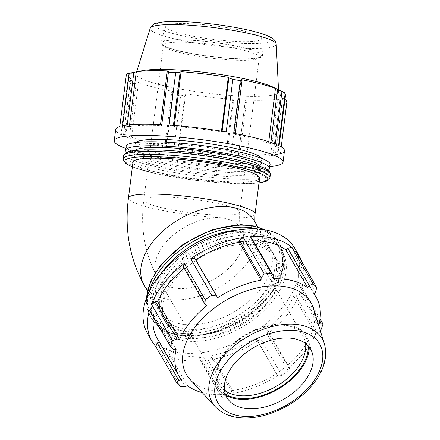 <?xml version="1.0" encoding="UTF-8"?>
<svg xmlns="http://www.w3.org/2000/svg" width="440" height="440" viewBox="0 0 440 440"><rect width="100%" height="100%" fill="white"/><g stroke="black" fill="none" stroke-linecap="round" stroke-linejoin="round"><path stroke-width="0.33" stroke-dasharray="2.2 1.65" d="M268.048 330.764L289.57 368.049L288.228 370.618L267.196 334.175L268.048 330.764L266.728 329.764A79.118 48.917 150 0 0 293.772 296.06L295.966 295.972L299.943 293.37L320.975 329.808M267.196 334.175A85.074 52.596 150 0 0 299.943 293.37M211.789 357.17L233.31 394.455L229.18 396.539L208.148 360.102L211.789 357.17L212.223 355.344A79.118 48.917 150 0 0 255.668 337.805L256.636 339.059L260.75 338.861L281.787 375.304A85.074 52.596 150 0 0 288.228 370.618M208.148 360.102A85.074 52.596 150 0 0 260.75 338.861M320.018 318.852L301.939 287.534L299.508 285.637L297.198 286.05A79.118 48.917 150 0 0 294.228 259.254A79.118 48.917 150 0 0 292 255.931L294.14 254.546L295.647 251.064M301.939 287.534A85.074 52.596 150 0 0 302.033 262.119M180.417 386.562L159.385 350.119L163.68 349.388L165.616 347.804A79.118 48.917 150 0 0 200.013 356.702L199.183 358.567L201.031 360.894L222.063 397.331A85.074 52.596 150 0 0 229.18 396.539M159.385 350.119A85.074 52.596 150 0 0 201.031 360.894M149.474 310.084L151.905 311.977L154.209 311.564A79.118 48.917 150 0 0 153.28 316.679M157.185 338.36A79.118 48.917 150 0 0 159.406 341.688L159.187 341.831M253.275 240.862A79.118 48.917 150 0 0 251.4 240.917L252.225 239.047M183.359 266.849L184.685 267.85A79.118 48.917 150 0 0 184.179 268.268M184.685 267.85L206.569 305.767M151.905 311.977L173.426 349.261M154.209 311.564L176.099 349.481M297.198 286.05L319.088 323.966M299.508 285.637L319.748 320.705M159.406 341.688L181.297 379.605M163.68 349.388L185.202 386.672M165.616 347.804L187.506 385.721M200.013 356.702L221.903 394.62L220.704 395.852L199.183 358.567M202.306 392.684A79.118 48.917 150 0 0 202.62 392.766A79.118 48.917 150 0 0 221.903 394.62M212.223 355.344L234.113 393.261A79.118 48.917 150 0 0 277.558 375.722L256.636 339.059M233.31 394.455L234.113 393.261M255.668 337.805L277.558 375.722M266.728 329.764L288.613 367.681A79.118 48.917 150 0 0 315.661 333.977L317.488 333.256L295.966 295.972M289.57 368.049L288.613 367.681M278.581 145.486L276.568 145.849L274.175 145.673A79.118 11.171 7.2 0 1 278.559 150.134A79.118 11.171 7.2 0 1 275.627 152.62L280.335 153.896L281.215 146.927M284.466 150.876A85.074 12.012 7.2 0 1 280.335 153.896M239.674 155.254L238.348 155.744L244.987 103.163L246.472 101.459L239.674 155.254L238.436 154.787L245.35 100.078L246.472 101.459M273.064 154.297L279.857 100.502L284.152 102.036L277.508 154.616L270.781 153.857A79.118 11.171 7.2 0 1 238.436 154.787M277.508 154.616A85.074 12.012 7.2 0 1 238.348 155.744M178.079 148.681L173.932 148.489L180.576 95.909L184.877 94.88L178.079 148.681L178.767 148.412L185.68 93.704L184.877 94.88M226.793 154.495L233.591 100.694L237.716 102.729L231.072 155.309L225.957 154.049A79.118 11.171 7.2 0 1 178.767 148.412M231.072 155.309A85.074 12.012 7.2 0 1 173.932 148.489M129.366 137.143L124.828 136.395L131.472 83.809L136.158 83.347L129.366 137.143L131.571 137.242L138.484 82.533L136.158 83.347M164.868 146.328L171.666 92.526L173.118 94.584L166.474 147.163L164.868 146.328L165.968 146.135A79.118 11.171 7.2 0 1 131.571 137.242M166.474 147.163A85.074 12.012 7.2 0 1 124.828 136.395M233.657 133.27L235.257 134.107L234.157 134.293A79.118 11.171 7.2 0 1 268.554 143.193L275.303 144.04M123.563 134.579L130.356 80.784L128.194 82.363L121.55 134.942L123.563 134.579L125.95 134.756A79.118 11.171 7.2 0 1 121.572 130.3A79.118 11.171 7.2 0 1 124.504 127.809L119.796 126.533M121.55 134.942A85.074 12.012 7.2 0 1 115.66 129.553M169.054 125.12L174.169 126.385A79.118 11.171 7.2 0 1 221.359 132.017L226.193 131.94M122.617 125.813L129.349 126.572A79.118 11.171 7.2 0 1 161.695 125.648L160.457 125.175L161.782 124.691M127.067 126.132L127.199 125.087M129.349 126.572L129.569 124.834M173.333 125.939L173.399 125.428M161.695 125.648L168.603 70.934M174.169 126.385L174.279 125.499M125.95 134.756L132.864 80.047A79.118 11.171 7.2 0 1 128.48 75.592A79.118 11.171 7.2 0 1 131.412 73.101L128.859 73.612L122.062 127.408M130.356 80.784L132.864 80.047M221.359 132.017L221.469 131.153M235.257 134.107L235.323 133.584M234.157 134.293L241.071 79.585M165.968 146.135L172.882 91.427A79.118 11.171 7.2 0 1 138.484 82.533M171.666 92.526L172.882 91.427M268.554 143.193L268.747 141.68M270.875 142.389L270.765 143.286M225.957 154.049L232.87 99.336A79.118 11.171 7.2 0 1 185.68 93.704M233.591 100.694L232.87 99.336M276.568 145.849L283.366 92.054L285.219 92.906M274.175 145.673L281.089 90.965A79.118 11.171 7.2 0 1 285.076 94.034M283.366 92.054L281.089 90.965M275.627 152.62L282.541 97.911L284.861 99.226L278.064 153.021M285.472 95.42A79.118 11.171 7.2 0 1 282.541 97.911M270.781 153.857L277.69 99.149A79.118 11.171 7.2 0 1 245.35 100.078M279.857 100.502L277.69 99.149M269.83 166.672A85.074 12.012 7.2 0 1 260.15 167.261A85.074 12.012 7.2 0 1 125.906 148.495M261.756 158.428A63.806 9.009 7.2 0 1 261.96 159.352A63.806 9.009 7.2 0 1 197.527 160.292A63.806 9.009 7.2 0 1 135.355 143.357A63.806 9.009 7.2 0 1 135.779 142.511M124.504 127.809L131.412 73.101M126.44 73.953L128.859 73.612M160.523 124.625L160.457 125.175M222.112 131.258L222.046 131.753M244.162 50.319A48.34 6.826 -172.8 0 0 192.66 42.62A48.34 6.826 -172.8 0 0 163.345 45.205A48.34 6.826 -172.8 0 0 163.713 46.233A48.34 6.826 -172.8 0 0 178.442 52.206A48.34 6.826 -172.8 0 0 226.732 59.686A48.34 6.826 -172.8 0 0 258.643 58.229A48.34 6.826 -172.8 0 0 259.259 57.321A48.34 6.826 -172.8 0 0 244.162 50.319M245.713 48.384A50.27 7.095 7.2 0 1 260.777 56.606A50.27 7.095 7.2 0 1 210.65 56.408A50.27 7.095 7.2 0 1 162.052 44.132A50.27 7.095 7.2 0 1 188.92 40.194A50.27 7.095 7.2 0 1 245.713 48.384M246.444 48.362A51.348 7.249 7.2 0 1 262.493 55.622A51.348 7.249 7.2 0 1 231.93 58.586A51.348 7.249 7.2 0 1 176.638 50.369A51.348 7.249 7.2 0 1 160.639 42.752A51.348 7.249 7.2 0 1 192.33 40.221A51.348 7.249 7.2 0 1 246.444 48.362M273.405 87.258A71.874 10.148 7.2 0 1 278.619 91.668A71.874 10.148 7.2 0 1 206.03 92.983A71.874 10.148 7.2 0 1 136.054 73.656A71.874 10.148 7.2 0 1 142.197 70.68M286.974 101.316A85.074 12.012 7.2 0 1 284.152 102.036M244.987 103.163A85.074 12.012 7.2 0 1 237.716 102.729M180.576 95.909A85.074 12.012 7.2 0 1 173.118 94.584M131.472 83.809A85.074 12.012 7.2 0 1 128.194 82.363M240.504 162.19A63.806 9.009 7.2 0 1 260.43 171.43A63.806 9.009 7.2 0 1 196.004 172.37A63.806 9.009 7.2 0 1 133.832 155.436A63.806 9.009 7.2 0 1 172.524 152.026A63.806 9.009 7.2 0 1 240.504 162.19M259.584 178.139A63.806 9.009 7.2 0 1 195.156 179.08A63.806 9.009 7.2 0 1 132.979 162.146M246.516 31.647A48.34 6.826 7.2 0 1 261.624 38.478A48.34 6.826 7.2 0 1 232.854 41.272A48.34 6.826 7.2 0 1 180.802 33.534A48.34 6.826 7.2 0 1 165.743 26.367A48.34 6.826 7.2 0 1 195.58 23.986A48.34 6.826 7.2 0 1 246.516 31.647M241.522 154.138A63.806 9.009 7.2 0 1 261.448 163.378A63.806 9.009 7.2 0 1 197.021 164.318A63.806 9.009 7.2 0 1 134.844 147.384A63.806 9.009 7.2 0 1 173.541 143.974A63.806 9.009 7.2 0 1 241.522 154.138M260.777 166.546A63.806 9.009 7.2 0 1 260.942 167.404A63.806 9.009 7.2 0 1 196.51 168.344A63.806 9.009 7.2 0 1 134.338 151.41A63.806 9.009 7.2 0 1 134.712 150.618M267.988 170.297A72.534 10.241 7.2 0 1 196.361 169.571A72.534 10.241 7.2 0 1 126.792 152.46M270.111 164.472A72.534 10.241 7.2 0 1 196.867 165.545A72.534 10.241 7.2 0 1 126.187 146.289M320.254 330.528L317.488 333.256M315.661 291.83L294.14 254.546M147.571 333.619A85.074 52.596 150 0 0 154.924 342.397A85.074 52.596 150 0 0 282.744 306.988A85.074 52.596 150 0 0 294.927 248.556M222.063 397.331L220.704 395.852M281.787 375.304L278.157 376.343M224.494 390.324A48.34 29.887 -30 0 1 219.428 384.62A48.34 29.887 -30 0 1 223.691 355.014A48.34 29.887 -30 0 1 275.385 325.177A48.34 29.887 -30 0 1 288.767 326.216A48.34 29.887 -30 0 1 303.155 336.292A48.34 29.887 -30 0 1 305.558 343.53M308.248 345.989A50.27 31.081 150 0 0 276.711 325.077A50.27 31.081 150 0 0 222.948 356.114A50.27 31.081 150 0 0 225.275 393.882M309.265 347.199A51.348 31.746 150 0 0 308.291 340.164A51.348 31.746 150 0 0 291.236 325.402A51.348 31.746 150 0 0 231.88 344.757A51.348 31.746 150 0 0 220.209 391.006A51.348 31.746 150 0 0 225.819 395.373M190.064 379.44A71.874 44.435 150 0 0 207.774 389.428A71.874 44.435 150 0 0 283.404 368.616A71.874 44.435 150 0 0 313.357 308.275M251.4 240.917L273.284 278.834M292 255.931L313.891 293.849M293.772 296.06L315.661 333.977M180.147 327.91A63.806 39.446 150 0 0 250.679 306.702A63.806 39.446 150 0 0 271.678 250.817A63.806 39.446 150 0 0 196.697 248.551A63.806 39.446 150 0 0 161.156 314.611A63.806 39.446 150 0 0 180.147 327.91M177.463 323.257A63.806 39.446 150 0 0 247.995 302.049A63.806 39.446 150 0 0 268.989 246.169A63.806 39.446 150 0 0 194.013 243.903A63.806 39.446 150 0 0 158.472 309.964A63.806 39.446 150 0 0 177.463 323.257M184.982 336.281A63.806 39.446 150 0 0 255.514 315.073A63.806 39.446 150 0 0 276.507 259.188A63.806 39.446 150 0 0 201.526 256.922A63.806 39.446 150 0 0 165.99 322.982A63.806 39.446 150 0 0 184.982 336.281M183.37 333.487A63.806 39.446 150 0 0 253.902 312.284A63.806 39.446 150 0 0 274.896 256.399A63.806 39.446 150 0 0 199.914 254.133A63.806 39.446 150 0 0 164.379 320.194A63.806 39.446 150 0 0 183.37 333.487M181.759 330.699A63.806 39.446 150 0 0 252.291 309.491A63.806 39.446 150 0 0 273.284 253.611A63.806 39.446 150 0 0 198.308 251.339A63.806 39.446 150 0 0 162.767 317.405A63.806 39.446 150 0 0 181.759 330.699M176.798 336.881A72.534 44.847 150 0 0 256.977 312.774A72.534 44.847 150 0 0 280.846 249.244A72.534 44.847 150 0 0 195.608 246.67A72.534 44.847 150 0 0 155.21 321.767A72.534 44.847 150 0 0 176.798 336.881M178.409 339.669A72.534 44.847 150 0 0 258.588 315.562A72.534 44.847 150 0 0 282.458 252.032A72.534 44.847 150 0 0 197.219 249.458A72.534 44.847 150 0 0 156.822 324.555A72.534 44.847 150 0 0 178.409 339.669M226.688 215.072A48.34 6.826 7.2 0 1 158.889 206.976A48.34 6.826 7.2 0 1 143.792 199.975A48.34 6.826 7.2 0 1 173.107 197.389A48.34 6.826 7.2 0 1 224.609 205.09A48.34 6.826 7.2 0 1 239.707 212.091A48.34 6.826 7.2 0 1 226.688 215.072M226.848 218.955A48.34 29.887 150 0 0 164.434 244.156A48.34 29.887 150 0 0 157.509 277.354A48.34 29.887 150 0 0 214.313 279.076A48.34 29.887 150 0 0 241.236 229.026A48.34 29.887 150 0 0 226.848 218.955M144.117 285.087A63.806 39.446 150 0 0 163.108 298.386A63.806 39.446 150 0 0 233.635 277.178A63.806 39.446 150 0 0 254.634 221.293L255.173 222.228M255.052 214.032A63.806 9.009 7.2 0 1 190.619 214.973A63.806 9.009 7.2 0 1 128.447 198.038M246.131 162.024A72.078 10.175 -172.8 0 0 145.03 149.958A72.078 10.175 -172.8 0 0 148.132 164.84A72.078 10.175 -172.8 0 0 249.233 176.907A72.078 10.175 -172.8 0 0 246.131 162.024M270.32 174.609A74.014 10.45 7.2 0 1 250.393 179.168A74.014 10.45 7.2 0 1 169.224 171.666A74.014 10.45 7.2 0 1 123.459 156.057M123.096 158.966A74.014 10.45 -172.8 0 0 168.856 174.576A74.014 10.45 -172.8 0 0 250.025 182.083A74.014 10.45 -172.8 0 0 269.951 177.524M258.99 182.837A72.078 10.175 7.2 0 1 248.386 183.618A72.078 10.175 7.2 0 1 132.391 166.843M253.616 31.444A58.784 8.3 -172.8 0 0 171.171 21.604A58.784 8.3 -172.8 0 0 173.701 33.737A58.784 8.3 -172.8 0 0 256.152 43.582A58.784 8.3 -172.8 0 0 253.616 31.444M276.216 44.253A63.542 8.97 7.2 0 1 259.094 48.395A63.542 8.97 7.2 0 1 188.678 41.817A63.542 8.97 7.2 0 1 150.172 28.331M236.302 230.197A72.078 44.567 -30 0 1 275.038 286.786A72.078 44.567 -30 0 1 175.445 333.773A72.078 44.567 -30 0 1 160.99 273.669M149.259 291.473A74.014 45.76 150 0 0 151.558 318.401A74.014 45.76 150 0 0 173.586 333.823A74.014 45.76 150 0 0 255.404 309.221A74.014 45.76 150 0 0 279.757 244.398A74.014 45.76 150 0 0 257.587 228.938M264.291 229.708A74.014 45.76 -30 0 1 278.591 242.38A74.014 45.76 -30 0 1 254.238 307.202A74.014 45.76 -30 0 1 172.42 331.804A74.014 45.76 -30 0 1 150.392 316.382A74.014 45.76 -30 0 1 146.575 297.66M161.629 264.589A72.078 44.567 150 0 0 172.761 329.12A72.078 44.567 150 0 0 265.837 291.539A72.078 44.567 150 0 0 254.705 227.013A72.078 44.567 150 0 0 161.629 264.589M215.419 406.857A63.542 39.287 150 0 0 231.072 415.685A63.542 39.287 150 0 0 313.126 382.558A63.542 39.287 150 0 0 324.418 343.937M278.559 150.134L279.114 145.75M163.345 45.205L143.792 199.975C140.195 228.305 144.766 254.1 157.509 277.354L219.428 384.62M303.155 336.292L241.236 229.026C239.877 228.256 239.365 222.613 239.707 212.091L259.259 57.321M163.713 46.233L162.052 44.132M258.643 58.229L260.777 56.606M132.38 166.93L155.469 173.541L200.937 180.972L248.683 183.651L258.978 182.924M121.572 130.3L128.48 75.592M136.637 71.781L136.054 73.656M278.52 89.7L278.619 91.668M261.448 163.378L261.96 159.352M134.844 147.384L135.355 143.357M260.43 171.43L260.942 167.404M133.832 155.436L134.338 151.41M261.624 38.478L262.493 55.622M160.639 42.752L165.743 26.367M223.691 355.014L222.948 356.114M275.385 325.177L276.711 325.077M146.328 298.315L147.087 307.857L150.392 316.382L151.558 318.401C163.449 340.593 204.391 341.809 237.924 322.229C272.728 303.27 293.337 266.228 279.757 244.398L278.591 242.38L272.861 235.252L264.979 229.829M294.228 259.254L314.072 293.639M164.379 320.194L165.99 322.982M274.896 256.399L276.507 259.188M161.156 314.611L162.767 317.405M271.678 250.817L273.284 253.611M147.416 290.807L158.472 309.964M257.934 227.013L268.989 246.169M312.29 353.056L308.291 340.164M220.209 391.006L229.378 400.917M155.21 321.767L156.822 324.555M280.846 249.244L282.458 252.032"/><path stroke-width="0.66" d="M302.033 262.119A85.074 52.596 150 0 0 299.382 256.278A85.074 52.596 150 0 0 295.647 251.064L316.685 287.502L315.661 291.83L313.891 293.849A79.118 48.917 150 0 1 316.113 297.171A79.118 48.917 150 0 1 319.088 323.966L321.03 322.922L322.977 323.972L320.018 318.852M153.28 316.679A79.118 48.917 150 0 0 157.185 338.36L179.069 376.277A79.118 48.917 150 0 1 176.099 349.481L173.426 349.261L170.506 346.522L149.474 310.084A85.074 52.596 150 0 0 152.026 341.336A85.074 52.596 150 0 0 155.766 346.555L176.798 382.993A85.074 52.596 150 0 0 180.417 386.562L185.202 386.672L187.506 385.721A79.118 48.917 150 0 0 202.306 392.684M159.187 341.831L157.267 343.068L155.766 346.555M252.225 239.047L250.382 236.726L271.42 273.163L273.746 276.331L252.225 239.047M287.733 248.226L309.254 285.511L313.066 283.938L292.028 247.495L287.733 248.226L285.791 249.81A79.118 48.917 150 0 0 253.275 240.862M292.028 247.495A85.074 52.596 150 0 0 250.382 236.726M184.217 263.439L183.359 266.849L204.881 304.134L205.249 299.882L184.217 263.439A85.074 52.596 150 0 0 151.47 304.249L172.502 340.687A85.074 52.596 150 0 0 170.506 346.522M184.179 268.268A79.118 48.917 150 0 0 157.636 301.554L155.441 301.642L151.47 304.249M239.624 240.449L261.146 277.734L264.303 273.955L243.265 237.518L239.624 240.449L239.19 242.27A79.118 48.917 150 0 0 195.74 259.815L194.777 258.555L190.663 258.753L211.695 295.196A85.074 52.596 150 0 0 205.249 299.882M243.265 237.518A85.074 52.596 150 0 0 190.663 258.753M239.19 242.27L261.074 280.187A79.118 48.917 150 0 0 217.63 297.726L194.777 258.555M261.146 277.734L261.074 280.187M195.74 259.815L217.63 297.726M204.881 304.134L206.569 305.767A79.118 48.917 150 0 0 179.526 339.471L176.963 338.927L155.441 301.642M285.791 249.81L307.681 287.727A79.118 48.917 150 0 0 273.284 278.834L273.746 276.331M309.254 285.511L307.681 287.727M157.636 301.554L179.526 339.471M319.748 320.705L321.03 322.922M179.069 376.277A79.118 48.917 150 0 0 181.297 379.605L178.788 380.353L157.267 343.068M235.323 133.584L242.055 80.305L240.295 80.685L233.657 133.27A85.074 12.012 7.2 0 1 275.303 144.04L281.941 91.46A85.074 12.012 7.2 0 1 284.95 92.774A85.074 12.012 7.2 0 1 285.219 92.906L278.581 145.486A85.074 12.012 7.2 0 1 284.466 150.876L283.058 162.019A85.074 12.012 7.2 0 1 269.83 166.672M125.906 148.495A85.074 12.012 7.2 0 1 114.252 140.696L115.66 129.553A85.074 12.012 7.2 0 1 119.796 126.533L126.44 73.953A85.074 12.012 7.2 0 1 129.261 73.233L122.617 125.813A85.074 12.012 7.2 0 1 161.782 124.691L168.427 72.111L167.25 71.379L160.523 124.625M173.399 125.428L180.131 72.138L175.698 72.54L169.054 125.12A85.074 12.012 7.2 0 1 226.193 131.94L232.837 79.359L228.844 77.957L222.112 131.258M127.199 125.087L133.864 72.336L129.261 73.233M129.569 124.834L136.257 71.863A79.118 11.171 7.2 0 1 168.603 70.934L167.25 71.379M133.864 72.336L136.257 71.863M174.279 125.499L181.082 71.671A79.118 11.171 7.2 0 1 228.272 77.308L228.844 77.957M180.131 72.138L181.082 71.671M221.469 131.153L228.272 77.308M242.055 80.305L241.071 79.585A79.118 11.171 7.2 0 1 260.755 83.963A79.118 11.171 7.2 0 1 275.468 88.479L277.558 89.491L270.875 142.389M268.747 141.68L275.468 88.479M281.941 91.46L277.558 89.491M285.076 94.034A79.118 11.171 7.2 0 1 285.472 95.42L279.114 145.75M114.252 140.696A85.074 12.012 7.2 0 1 232.249 144.408A85.074 12.012 7.2 0 1 283.058 162.019M135.779 142.511A63.806 9.009 7.2 0 1 176.979 140.145A63.806 9.009 7.2 0 1 242.028 150.112A63.806 9.009 7.2 0 1 261.756 158.428M281.215 146.927L286.974 101.316L284.861 99.226M130.587 72.969L142.197 70.68A71.874 10.148 7.2 0 1 256.157 81.51A71.874 10.148 7.2 0 1 273.405 87.258L284.95 92.774M168.427 72.111A85.074 12.012 7.2 0 1 175.698 72.54M232.837 79.359A85.074 12.012 7.2 0 1 240.295 80.685M239.657 168.899A63.806 9.009 7.2 0 1 259.584 178.139L255.052 214.032A63.806 9.009 7.2 0 0 235.12 204.793A63.806 9.009 7.2 0 0 145.629 194.106A63.806 9.009 7.2 0 0 128.447 198.038L132.979 162.146A63.806 9.009 7.2 0 1 171.677 158.736A63.806 9.009 7.2 0 1 239.657 168.899M134.712 150.618A63.806 9.009 7.2 0 1 175.758 148.181A63.806 9.009 7.2 0 1 241.01 158.163A63.806 9.009 7.2 0 1 260.777 166.546M126.792 152.46A72.534 10.241 7.2 0 1 125.681 150.315A72.534 10.241 7.2 0 1 169.67 146.438A72.534 10.241 7.2 0 1 246.945 157.993A72.534 10.241 7.2 0 1 269.599 168.498A72.534 10.241 7.2 0 1 267.988 170.297M125.681 150.315L126.187 146.289A72.534 10.241 7.2 0 1 170.176 142.412A72.534 10.241 7.2 0 1 247.456 153.967A72.534 10.241 7.2 0 1 270.111 164.472L269.599 168.498M322.977 323.972A85.074 52.596 150 0 1 320.975 329.808L320.254 330.528M299.382 256.278L294.927 248.556A85.074 52.596 150 0 0 194.953 245.531A85.074 52.596 150 0 0 147.571 333.619L152.026 341.336M271.42 273.163A85.074 52.596 150 0 0 264.303 273.955M316.685 287.502A85.074 52.596 150 0 0 313.066 283.938M211.695 295.196L216.299 295.84M172.502 340.687L176.963 338.927M176.798 382.993L178.788 380.353M305.558 343.53A48.34 29.887 -30 0 1 282.497 382.311A48.34 29.887 -30 0 1 233.816 394.691A48.34 29.887 -30 0 1 224.494 390.324M225.275 393.882A50.27 31.081 150 0 0 233.475 397.381A50.27 31.081 150 0 0 282.97 385.297A50.27 31.081 150 0 0 308.248 345.989M225.819 395.373A51.348 31.746 150 0 0 232.865 398.139A51.348 31.746 150 0 0 282.458 386.447A51.348 31.746 150 0 0 309.265 347.199M324.418 343.937L313.357 308.275A71.874 44.435 150 0 0 226.413 300.036A71.874 44.435 150 0 0 190.064 379.44L215.419 406.857C222.541 414.183 232.392 417.896 244.965 418C252.929 418.033 261.173 416.625 269.704 413.787C287.37 407.638 301.846 397.749 313.12 384.12C324.066 370.315 327.833 356.923 324.418 343.937A63.542 39.287 150 0 0 247.549 336.655A63.542 39.287 150 0 0 215.419 406.857M241.285 407.632A48.34 29.887 150 0 0 292.149 393.635A48.34 29.887 150 0 0 312.29 353.056A48.34 29.887 150 0 0 296.236 339.158A48.34 29.887 150 0 0 240.361 357.385A48.34 29.887 150 0 0 229.378 400.917A48.34 29.887 150 0 0 241.285 407.632M257.934 227.013L254.634 221.293A63.806 39.446 150 0 0 235.642 207.999A63.806 39.446 150 0 0 153.252 241.263A63.806 39.446 150 0 0 144.117 285.087C129.635 258.682 124.41 229.669 128.447 198.038M123.459 156.057A74.014 10.45 7.2 0 1 168.35 152.097A74.014 10.45 7.2 0 1 247.203 163.889A74.014 10.45 7.2 0 1 270.32 174.609C270.298 171.908 268.263 169.719 264.209 168.036L254.227 164.274C241.373 160.358 224.741 156.97 204.331 154.099C187.814 151.839 172.524 150.469 158.444 149.99C146.245 149.606 137.088 150.013 130.977 151.217C127.815 151.234 125.307 152.845 123.459 156.057L123.096 158.966L125.571 163.394L132.38 166.93M258.978 182.924L266.47 181.187L269.022 179.498L269.951 177.524A74.014 10.45 -172.8 0 0 246.835 166.798A74.014 10.45 -172.8 0 0 167.981 155.007A74.014 10.45 -172.8 0 0 123.096 158.966M132.391 166.843A72.078 10.175 7.2 0 1 153.511 156.629A72.078 10.175 7.2 0 1 245.284 168.735A72.078 10.175 7.2 0 1 258.99 182.837M276.216 44.253C275.919 41.563 274.406 39.435 271.678 37.867L267.361 35.706C261.245 33.198 252.489 30.811 241.082 28.54C225.22 25.438 208.962 23.293 192.313 22.11C178.59 21.181 168.02 21.241 160.6 22.292L156.118 23.282C154.616 23.023 152.636 24.706 150.172 28.331A63.542 8.97 7.2 0 1 189.393 25.201A63.542 8.97 7.2 0 1 256.361 35.277A63.542 8.97 7.2 0 1 276.216 44.253L278.52 89.7M160.99 273.669A72.078 44.567 -30 0 1 164.312 269.242A72.078 44.567 -30 0 1 236.302 230.197M257.587 228.938A74.014 45.76 150 0 0 162.156 267.564A74.014 45.76 150 0 0 149.259 291.473M146.575 297.66A74.014 45.76 -30 0 1 160.99 265.546A74.014 45.76 -30 0 1 264.291 229.708M235.351 415.03A58.784 36.344 -30 0 1 226.27 362.406A58.784 36.344 -30 0 1 302.175 331.76A58.784 36.344 -30 0 1 311.25 384.384A58.784 36.344 -30 0 1 235.351 415.03M255.272 222.596C254.887 223.185 254.815 220.33 255.052 214.032M269.951 177.524L270.32 174.609M150.172 28.331L136.637 71.781M146.328 298.315L150.507 281.562L160.881 264.699L183.596 243.925L212.02 229.691L240.9 224.648L253.841 225.957L264.979 229.829M314.072 293.639L316.113 297.171M144.117 285.087L147.416 290.807"/></g></svg>
